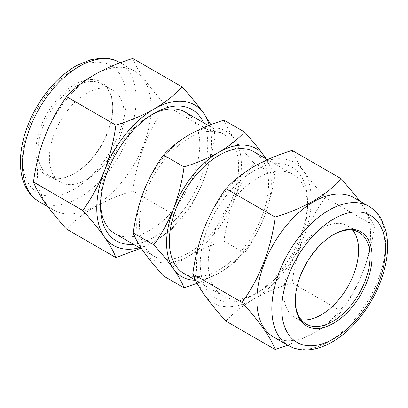 <?xml version="1.0" encoding="UTF-8"?>
<svg xmlns="http://www.w3.org/2000/svg" width="408" height="408" viewBox="0 0 408 408"><rect width="100%" height="100%" fill="white"/><g stroke="black" fill="none" stroke-linecap="round" stroke-linejoin="round"><path stroke-width="0.31" stroke-dasharray="2.04 1.53" d="M257.861 292.398L253.873 294.698A75.822 43.773 -60 0 1 200.262 263.746A75.822 43.773 -60 0 1 253.873 170.886A75.822 43.773 -60 0 1 307.489 201.838A75.822 43.773 -60 0 1 253.873 294.698L257.866 292.398A70.176 40.52 -60 0 1 257.861 292.398A70.176 40.52 -60 0 1 222.773 295.871A70.176 40.52 -60 0 1 212.017 239.639A70.176 40.52 -60 0 1 257.861 177.796A70.176 40.52 -60 0 1 292.954 174.318A70.176 40.52 -60 0 1 307.489 206.448A70.176 40.52 -60 0 1 257.866 292.398M301.119 319.699A52.897 30.539 -60 0 1 294.755 317.475A52.897 30.539 -60 0 1 286.645 275.089A52.897 30.539 -60 0 1 321.203 228.475A52.897 30.539 -60 0 1 347.652 225.854A52.897 30.539 -60 0 1 352.757 230.255M295.27 300.451A52.897 30.539 -60 0 1 295.27 299.885A52.897 30.539 -60 0 1 332.673 235.095A52.897 30.539 -60 0 1 333.168 234.814M332.673 235.095L333.668 234.518L332.673 235.095M353.925 197.712A80.407 46.42 -60 0 1 366.246 262.145A80.407 46.42 -60 0 1 313.721 332.994A80.407 46.42 -60 0 1 273.518 336.977M287.808 345.229L313.431 333.407C324.523 326.859 333.851 319.5 341.425 311.33C359.162 286.839 370.199 258.392 374.539 225.986L360.131 201.297M152.092 114.515A70.176 40.52 120 0 0 150.139 115.602L150.139 115.602A70.176 40.52 120 0 0 100.516 201.552A70.176 40.52 120 0 0 100.552 203.791M115.051 233.677A70.176 40.52 120 0 0 150.139 230.204A70.176 40.52 120 0 0 193.111 119.442A70.176 40.52 120 0 0 185.227 112.123M119.192 96.038A52.897 30.539 120 0 0 113.251 90.525A52.897 30.539 120 0 0 64.031 115.214A52.897 30.539 120 0 0 54.407 176.633A52.897 30.539 120 0 0 60.348 182.147A52.897 30.539 120 0 0 109.568 157.452A52.897 30.539 120 0 0 119.192 96.038M107.722 89.413A52.897 30.539 120 0 0 101.776 83.9A52.897 30.539 120 0 0 52.556 108.594A52.897 30.539 120 0 0 42.937 170.009A52.897 30.539 120 0 0 48.878 175.522A52.897 30.539 120 0 0 75.327 172.9A52.897 30.539 120 0 0 112.736 108.115A52.897 30.539 120 0 0 107.722 89.413M107.59 87.761A54.31 31.355 120 0 0 55.131 101.816A54.31 31.355 120 0 0 41.075 170.508A54.31 31.355 120 0 0 74.332 173.476A54.31 31.355 120 0 0 112.736 106.962A54.31 31.355 120 0 0 107.59 87.761M45.043 201.904A80.407 46.42 120 0 0 54.08 210.288A80.407 46.42 120 0 0 128.892 172.752A80.407 46.42 120 0 0 143.519 79.402A80.407 46.42 120 0 0 134.482 71.017A80.407 46.42 120 0 0 59.67 108.553A80.407 46.42 120 0 0 45.043 201.904M132.804 58.431C134.946 64.26 138.756 71.125 144.238 79.03C150.067 87.195 157.294 96.033 165.918 105.539C148.175 130.035 137.139 158.483 132.804 190.888C104.055 199.716 81.977 212.461 66.575 229.123M189.037 252.664A70.176 40.52 -60 0 1 153.949 256.137A70.176 40.52 -60 0 1 143.193 199.905A70.176 40.52 -60 0 1 189.037 138.062A70.176 40.52 -60 0 1 224.13 134.584A70.176 40.52 -60 0 1 234.886 190.822A70.176 40.52 -60 0 1 189.037 252.664M254.051 151.863A70.176 40.52 -60 0 1 264.807 208.095A70.176 40.52 -60 0 1 218.963 269.938A70.176 40.52 -60 0 1 183.875 273.416M223.951 120.141C225.889 125.429 229.367 131.697 234.391 138.944C239.669 146.35 246.269 154.418 254.184 163.149C246.254 174.145 239.654 186.232 234.391 199.41C229.362 212.767 225.879 226.654 223.951 241.072C211.033 245.065 199.395 249.987 189.037 255.831A74.057 42.758 -60 0 1 143.687 251.777A74.057 42.758 -60 0 1 143.687 191.311A74.057 42.758 -60 0 1 189.037 134.895A74.057 42.758 -60 0 1 234.391 138.944A74.057 42.758 -60 0 1 234.391 199.41A74.057 42.758 -60 0 1 189.037 255.831C178.806 261.895 170.289 268.612 163.481 275.986M223.951 241.072L244.519 252.95C252.45 241.959 259.049 229.872 264.313 216.689C269.341 203.332 272.819 189.445 274.752 175.027L266.087 158.809M197.125 283.31L218.963 273.105C229.087 267.128 237.604 260.406 244.519 252.95M254.184 163.149L274.752 175.027M265.878 158.692A74.057 42.758 -60 0 1 264.313 216.689A74.057 42.758 -60 0 1 218.963 273.105A74.057 42.758 -60 0 1 195.534 280.245M140.485 248.365L154.127 241.434C165.281 234.835 174.609 227.475 182.116 219.356L132.804 190.888M182.116 219.356C190.806 207.32 198.033 194.081 203.796 179.642C209.304 165.016 213.114 149.802 215.23 134.013L165.918 105.539M215.23 134.013L210.875 124.69M139.373 247.722A81.11 46.828 120 0 0 154.127 241.434A81.11 46.828 120 0 0 203.796 179.642A81.11 46.828 120 0 0 209.309 125.292M133.391 244.27A75.822 43.773 120 0 0 192.041 197.095A75.822 43.773 120 0 0 203.566 122.716M292.108 150.404C294.234 156.203 298.044 163.067 303.542 171.003C309.325 179.112 316.552 187.95 325.222 197.513L374.539 225.986M325.222 197.513C316.537 209.554 309.31 222.794 303.542 237.232C298.034 251.858 294.224 267.067 292.108 282.861L341.425 311.33M292.108 282.861C277.965 287.232 265.215 292.618 253.873 299.018C242.663 305.663 233.335 313.023 225.884 321.096M303.542 237.232A81.11 46.828 -60 0 1 253.873 299.018A81.11 46.828 -60 0 1 204.204 294.581A81.11 46.828 -60 0 1 204.204 228.358A81.11 46.828 -60 0 1 253.873 166.566A81.11 46.828 -60 0 1 303.542 171.003A81.11 46.828 -60 0 1 303.542 237.232M368.883 206.351A80.407 46.42 -60 0 1 381.21 270.779A80.407 46.42 -60 0 1 328.685 341.634A80.407 46.42 -60 0 1 288.481 345.617M39.117 201.649A80.407 46.42 120 0 0 113.929 164.118A80.407 46.42 120 0 0 128.556 70.763A80.407 46.42 120 0 0 119.519 62.383M119.248 73.256A73.353 42.35 -60 0 1 100.266 166.031A73.353 42.35 -60 0 1 29.412 185.013A73.353 42.35 -60 0 1 48.399 92.239A73.353 42.35 -60 0 1 119.248 73.256M307.489 206.448L307.489 201.838M359.122 232.478L347.652 225.854M100.516 201.552L100.516 206.157M150.139 115.602L154.127 113.297M101.776 83.9L113.251 90.525M47.869 206.703L54.08 210.288M153.949 256.137L141.913 249.186M222.773 295.871L195.463 280.107M292.954 174.318L267.515 159.635M224.13 134.584L208.549 125.593M120.192 62.771L134.482 71.017M112.736 108.115L112.736 106.962M75.327 172.9L74.332 173.476M48.878 175.522L60.348 182.147M295.27 299.885L295.27 301.033M306.224 324.1L294.755 317.475"/><path stroke-width="0.61" d="M352.757 230.255A52.897 30.539 -60 0 1 353.991 273.518A52.897 30.539 -60 0 1 321.203 314.859A52.897 30.539 -60 0 1 301.119 319.699M333.168 234.814A52.897 30.539 -60 0 1 359.122 232.478A52.897 30.539 -60 0 1 367.231 274.865A52.897 30.539 -60 0 1 332.673 321.478A52.897 30.539 -60 0 1 306.224 324.1A52.897 30.539 -60 0 1 295.27 300.451M333.668 234.518L333.673 234.518A54.31 31.355 -60 0 1 372.07 256.693A54.31 31.355 -60 0 1 333.673 323.207A54.31 31.355 -60 0 1 295.27 301.033A54.31 31.355 -60 0 1 333.668 234.518A54.31 31.355 -60 0 1 333.673 234.518M288.481 345.617L273.518 336.977A80.407 46.42 -60 0 1 261.191 272.549A80.407 46.42 -60 0 1 313.721 201.695A80.407 46.42 -60 0 1 353.925 197.712L368.883 206.351A80.407 46.42 -60 0 0 328.685 210.334A80.407 46.42 -60 0 0 276.155 281.189A80.407 46.42 -60 0 0 288.481 345.617C293.434 348.442 298.896 349.901 304.863 349.993C313.808 350.038 322.922 347.366 332.209 341.986C353.221 330.052 372.897 304.48 381.847 277.975C387.942 260.044 389.176 243.918 385.56 229.592L380.878 218.372C377.813 213.241 373.815 209.233 368.883 206.351M360.131 201.297L341.425 178.877C333.851 187.042 324.523 194.402 313.431 200.95C301.925 207.422 289.18 212.813 275.196 217.112C270.917 249.375 259.881 277.822 242.082 302.455C259.825 322.009 270.861 337.712 275.196 349.564L287.808 345.229M100.552 203.791A70.176 40.52 120 0 0 107.161 226.364A70.176 40.52 120 0 0 115.051 233.677L141.913 249.186M203.566 122.716A75.822 43.773 120 0 0 200.558 117.443A75.822 43.773 120 0 0 154.127 113.297A75.822 43.773 120 0 0 100.516 206.157A75.822 43.773 120 0 0 107.697 232.968A75.822 43.773 120 0 0 133.391 244.27M208.549 125.593L185.227 112.123A70.176 40.52 120 0 0 152.092 114.515M115.892 125.139C113.766 140.964 109.956 156.177 104.458 170.768C98.675 185.237 91.448 198.477 82.778 210.482C91.494 220.106 98.721 228.944 104.458 236.997C109.987 244.989 113.801 251.853 115.892 257.591L66.575 229.123C57.956 219.611 50.73 210.778 44.9 202.608C39.418 194.703 35.608 187.838 33.466 182.014C37.745 149.751 48.782 121.303 66.575 96.665C81.87 80.07 103.943 67.325 132.804 58.431L182.116 86.904C174.588 95.038 165.255 102.398 154.127 108.977C142.698 115.418 129.953 120.804 115.892 125.139L66.575 96.665M195.463 280.107L183.875 273.416A70.176 40.52 -60 0 1 173.114 217.178A70.176 40.52 -60 0 1 218.963 155.336A70.176 40.52 -60 0 1 254.051 151.863L267.515 159.635M184.054 287.859L163.481 275.986C155.55 267.235 148.951 259.167 143.687 251.777C138.659 244.519 135.181 238.252 133.248 232.973C135.191 218.52 138.669 204.632 143.687 191.311C148.966 178.097 155.565 166.01 163.481 155.05C170.289 147.676 178.806 140.959 189.037 134.895C199.395 129.05 211.033 124.129 223.951 120.141L244.519 132.014C237.604 139.47 229.087 146.191 218.963 152.169C208.457 158.08 196.819 162.996 184.054 166.923C182.111 181.376 178.633 195.264 173.614 208.585C168.331 221.799 161.731 233.886 153.816 244.846C161.752 253.597 168.346 261.671 173.614 269.056C178.638 276.313 182.121 282.581 184.054 287.859L197.125 283.31M133.248 232.973L153.816 244.846M163.481 155.05L184.054 166.923M266.087 158.809L264.313 156.218C259.034 148.813 252.435 140.745 244.519 132.014M195.534 280.245A74.057 42.758 -60 0 1 173.614 269.056A74.057 42.758 -60 0 1 173.614 208.585A74.057 42.758 -60 0 1 218.963 152.169A74.057 42.758 -60 0 1 264.313 156.218A74.057 42.758 -60 0 1 265.878 158.692M82.778 210.482L33.466 182.014M115.892 257.591L140.485 248.365M210.875 124.69L203.796 113.414C198.064 105.361 190.837 96.528 182.116 86.904M209.309 125.292A81.11 46.828 120 0 0 203.796 113.414A81.11 46.828 120 0 0 154.127 108.977A81.11 46.828 120 0 0 104.458 170.768A81.11 46.828 120 0 0 104.458 236.997A81.11 46.828 120 0 0 139.373 247.722M242.082 302.455L192.77 273.987C194.886 279.766 198.696 286.63 204.204 294.581C209.967 302.675 217.194 311.508 225.884 321.096L275.196 349.564M192.77 273.987C194.897 258.157 198.706 242.949 204.204 228.358C209.987 213.889 217.214 200.649 225.884 188.644L275.196 217.112M225.884 188.644C233.335 180.571 242.663 173.211 253.873 166.566C265.215 160.166 277.965 154.78 292.108 150.404L341.425 178.877M333.673 218.974A73.353 42.35 120 0 0 281.8 308.81A73.353 42.35 120 0 0 333.673 338.757A73.353 42.35 120 0 0 385.54 248.916A73.353 42.35 120 0 0 333.673 218.974M30.08 193.27A80.407 46.42 120 0 0 39.117 201.649C34.971 199.237 31.477 196.003 28.631 191.949C14.877 172.803 19.064 137.603 36.205 107.885C47.236 88.878 60.731 74.756 76.673 65.515L91.208 59.522L103.219 58.007C109.155 58.109 114.592 59.568 119.519 62.383A80.407 46.42 120 0 0 44.707 99.914A80.407 46.42 120 0 0 30.08 193.27M39.117 201.649L47.869 206.703M119.519 62.383L120.192 62.771"/></g></svg>
